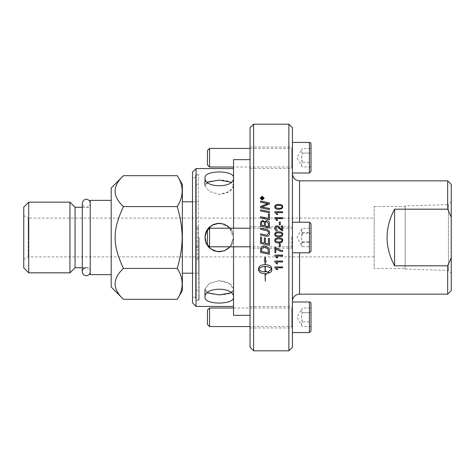 <?xml version="1.0" encoding="UTF-8"?>
<svg xmlns="http://www.w3.org/2000/svg" width="475" height="475" viewBox="0 0 475 475"><rect width="100%" height="100%" fill="white"/><g stroke="black" fill="none" stroke-linecap="round" stroke-linejoin="round"><path stroke-width="0.36" stroke-dasharray="2.38 1.78" d="M90.22 271.718L90.22 203.282L90.22 271.718A3.972 3.972 0 0 0 86.254 267.746M250.046 237.5L250.046 315.347L250.046 237.5M233.54 228.208L233.54 159.653M233.54 315.347L233.54 246.792M230.102 228.208L233.54 237.5L233.54 306.428L233.54 168.572L233.54 237.5L230.102 246.792L233.54 237.5L229.36 227.406M405.163 205.93L405.163 269.07L405.163 205.93L448.465 204.577L448.465 270.423L448.465 204.577L451.161 201.709L451.25 270.507L451.25 204.493M405.163 268.482L405.163 206.518L405.163 268.482L374.181 268.482L374.181 206.518L374.181 268.482M405.163 269.07L448.465 270.423L451.161 273.291L451.161 237.5L451.25 270.507M195.623 226.741L195.623 297.279L195.623 177.721L195.623 228.226L198.455 228.226L198.455 226.741L195.623 226.741L195.623 175.542L195.623 299.458L195.623 258.632L196.329 259.356L197.743 259.356L198.455 258.632L198.455 299.458L198.455 226.741M192.5 237.5L192.5 177.721L192.5 237.5M195.623 237.5L195.623 174.818L195.623 237.5M199.191 237.5L199.191 300.182L199.191 237.5M229.288 227.335L219.308 223.226M231.093 292.796L233.54 289.269L233.54 297.19C234.418 286.579 204.113 286.579 204.986 297.19C204.113 304.997 234.418 304.997 233.54 297.19L233.54 289.269C232.691 293.117 227.935 294.993 219.266 294.91L209.172 293.574L204.986 289.269L209.172 283.48L219.266 280.636L229.36 283.48L233.54 289.269C232.691 284.442 227.935 281.562 219.266 280.636L209.172 283.48L204.986 289.269L207.433 292.796M207.433 182.204L204.986 185.731L209.172 191.52L219.266 194.364C227.935 193.438 232.691 190.558 233.54 185.731L233.54 177.81C234.418 170.002 204.113 170.002 204.986 177.81C204.113 188.421 234.418 188.421 233.54 177.81L233.54 185.731L231.093 182.204M233.54 185.731L229.36 191.52L219.266 194.364L209.172 191.52L204.986 185.731L209.172 181.426L219.266 180.09C227.935 180.007 232.691 181.883 233.54 185.731M233.54 237.5C234.418 219.088 204.113 219.088 204.986 237.5C204.113 255.912 234.418 255.912 233.54 237.5C232.691 246.169 227.935 250.931 219.266 251.774C207.029 252.433 200.082 235.582 209.172 227.406C217.348 218.316 234.199 225.263 233.54 237.5M250.046 347.249L250.046 127.751M250.046 152.362L250.046 168.423L250.046 152.362M250.046 311.927L250.046 327.988L250.046 311.927M250.046 248.205L250.046 226.795L250.046 248.205L292.428 248.205L292.428 226.795L292.428 248.205M253.614 124.183L253.614 350.817M288.859 350.817L288.859 124.183M292.428 127.751L292.428 347.249M447.682 294.156L447.682 265.816L451.25 257.753L451.25 290.587M451.25 257.753L451.25 217.247L447.682 209.184L447.682 180.844M451.25 184.413L451.25 217.247M192.5 302.86L192.5 172.14M196.068 168.572L196.068 306.428M292.428 157.718L292.428 142.417L292.428 157.718M292.428 317.282L292.428 332.583L292.428 317.282M292.428 236.841L292.428 252.795L292.428 236.841M292.428 237.5L292.428 301.298L292.428 237.5M447.682 209.184L394.594 209.184C389.595 217.96 387.066 227.4 387.006 237.5C387.066 247.6 389.595 257.04 394.594 265.816L447.682 265.816M394.594 209.184L394.594 265.816M292.428 311.927L292.428 327.988L292.428 311.927M292.428 152.362L292.428 168.423L292.428 152.362M182.347 290.587L182.347 184.413M182.347 237.5L182.347 273.19L182.347 237.5M111.192 187.981L111.192 287.019M111.192 237.5L111.192 274.639L111.192 237.5M90.22 274.639L90.22 200.361M90.22 237.5L90.22 267.728L90.22 237.5M75.056 267.728L75.056 207.272M69.95 272.834L69.95 202.166M28.732 272.834L28.732 202.166M23.75 207.148L23.75 267.853M23.75 237.5L23.75 259.481L23.75 237.5M374.181 218.096L374.181 256.904L374.181 218.096L28.209 218.096L28.209 237.5L28.209 218.096L23.75 215.519M28.209 237.5L28.209 256.904L28.209 237.5M177.306 175.685C183.754 185.986 183.754 196.288 177.306 206.589C180.589 218.031 182.18 228.333 182.091 237.5C182.18 246.667 180.589 256.969 177.306 268.411C183.754 278.712 183.754 289.014 177.306 299.315M123.488 299.315C112.332 289.014 112.332 278.712 123.488 268.411C117.806 256.969 115.045 246.667 115.205 237.5C115.045 228.333 117.806 218.031 123.488 206.589L177.306 206.589M123.488 206.589C112.332 196.288 112.332 185.986 123.488 175.685M123.488 268.411L177.306 268.411M198.455 237.5L198.455 273.19L198.455 237.5M302.29 233.237L301.572 237.844L302.29 242.452C301.328 243.871 301.328 245.296 302.29 246.715C301.328 245.064 301.328 243.414 302.29 241.763C301.328 238.693 301.328 235.618 302.29 232.548C301.328 231.129 301.328 229.704 302.29 228.285C301.328 229.936 301.328 231.586 302.29 233.237L311.012 233.237L311.012 228.285L311.012 232.548L302.29 232.548M311.012 223.79L311.012 246.715L302.29 246.715L296.964 237.5L302.29 228.285L311.012 228.285M302.29 242.452L311.012 242.452L311.012 233.237M311.012 246.715L311.012 242.452M302.29 241.763L311.012 241.763M207.444 244.684L207.444 230.316M209.552 228.208L209.552 246.792M292.428 237.072L292.428 247.469L292.428 237.072M302.29 321.896L301.572 317.282L302.29 312.669C301.328 315.744 301.328 318.82 302.29 321.896C301.328 323.433 301.328 324.971 302.29 326.509C301.328 324.971 301.328 323.433 302.29 321.896L311.012 321.896L311.012 312.669L311.012 326.509L311.012 321.896L302.29 321.896M311.012 326.509L302.29 326.509L296.964 317.282L302.29 308.055C301.328 309.593 301.328 311.131 302.29 312.669C301.328 311.131 301.328 309.593 302.29 308.055L311.012 308.055L311.012 312.669L311.012 308.055M302.29 312.669L311.012 312.669L302.29 312.669M311.012 303.572L311.012 330.992M207.444 324.467L207.444 310.098M209.552 307.99L209.552 326.574M233.54 307.99L291.751 307.99L291.751 326.574L291.751 307.99A0.683 0.683 0 0 0 292.428 307.313M302.29 162.331L301.572 157.718L302.29 153.104C301.328 156.18 301.328 159.256 302.29 162.331C301.328 163.869 301.328 165.407 302.29 166.945C301.328 165.407 301.328 163.869 302.29 162.331L311.012 162.331L311.012 153.104L311.012 166.945L311.012 162.331L302.29 162.331M311.012 166.945L302.29 166.945L296.964 157.718L302.29 148.491C301.328 150.029 301.328 151.567 302.29 153.104C301.328 151.567 301.328 150.029 302.29 148.491L311.012 148.491L311.012 153.104L311.012 148.491M302.29 153.104L311.012 153.104L302.29 153.104M311.012 144.008L311.012 171.428M207.444 164.902L207.444 150.533M209.552 148.426L209.552 167.01M250.046 148.426L291.751 148.426L291.751 167.01L291.751 148.426A0.683 0.683 0 0 0 292.428 147.743M195.623 247.374L198.455 247.374L198.455 246.774L195.623 246.774L195.623 258.632M198.455 246.774L198.455 228.226M195.623 246.774L195.623 228.226M198.455 258.632L198.455 247.374M282.631 211.725L282.631 212.663M282.631 212.687L276.527 212.687M277.679 214.558L276.753 214.534M276.753 214.558L274.793 212.331M274.793 212.355L274.793 211.725M280.286 222.009L280.286 224.948L279.324 224.948L279.324 222.009M280.286 246.721L280.286 243.77L279.324 243.77L279.324 246.721M274.793 255.663L274.793 255.051L282.631 255.051L282.631 256.019M276.527 255.995L277.673 257.883M274.793 267.526L274.793 266.897L282.631 266.897L282.631 267.853M276.527 267.823L277.679 269.693M269.462 211.618L269.462 212.8A2713.889 600.934 -167.9 0 0 260.538 210.989L260.538 210.959M260.538 210.989L260.538 209.808M269.462 223.642L269.462 228.024A2713.889 243.901 -168.2 0 0 260.538 226.183L260.538 226.171M260.538 226.183L260.538 223.339M264.355 225.797L264.355 223.903C264.343 222.175 263.803 221.338 262.728 221.403C261.945 221.285 261.553 221.896 261.553 223.232L261.553 225.209M268.446 226.64L268.393 223.428L266.647 221.706C265.804 221.593 265.377 222.241 265.365 223.648L265.365 226.005M260.538 243.461L260.538 236.989M261.553 237.203L261.553 242.487L264.332 243.069L264.332 237.886L265.347 238.1L265.347 243.277L268.446 243.924L268.446 238.29L269.462 238.498L269.462 245.332M269.462 254.262L269.319 249.618C268.868 247.517 267.158 246.311 264.183 245.985L264.183 245.997C262.301 246.008 261.137 246.768 260.68 248.265L260.538 252.421M261.553 251.447L261.553 251.435A2708.123 343.021 11.9 0 0 268.446 252.86L268.446 252.878M263.257 198.621L263.257 198.983L261.096 198.983L261.096 198.247M263.257 197.683L262.414 198.164M262.04 198.657L261.713 197.766L261.387 198.657M264.159 198.14L262.147 200.046L260.14 198.14M263.827 198.158L262.147 196.591L260.472 198.158M271.54 269.165L268.607 271.356M271.753 270.115L271.753 268.268M268.607 271.32L268.607 273.184M271.753 268.238C271.379 266.059 269.224 264.842 265.282 264.599L265.282 261.452M266.113 261.844L265.181 256.898L264.248 261.018M265.08 261.363L265.08 264.599C261.137 264.842 258.982 266.059 258.608 268.238L258.602 270.115M265.08 273.671L265.08 281.04M265.282 281.123L265.282 273.671M265.828 273.653L265.828 274.55M268.161 272.389L265.828 270.97L265.828 271.831L265.282 271.848L265.282 266.457M258.822 269.165C259.813 270.827 261.903 271.724 265.08 271.848L265.08 266.457M269.61 233.124L269.61 233.124C269.497 235.238 268.636 236.318 267.021 236.354L265.406 236.099A2732.432 45.018 -168.3 0 0 260.538 235.089L260.538 233.89M268.624 233.189C268.791 231.764 267.728 230.826 265.448 230.387A2706.425 178.475 -168.2 0 0 260.538 229.36L260.538 228.16M269.462 214.077L269.462 219.771A2713.889 437.243 -168.1 0 0 260.538 217.954L260.538 217.93M260.538 217.954L260.538 216.76M268.446 218.405L268.446 213.875M269.462 208.472L269.462 209.623A2713.889 675.379 -167.8 0 0 260.538 207.824L260.538 207.795M260.538 207.45L260.538 207.053M268.108 203.674L265.774 203.282A2740.21 823.312 -167.7 0 0 260.538 202.243L260.538 202.208M260.538 202.243L260.538 201.109M269.462 204.007L269.462 202.867M269.462 204.036A757.678 200.171 156.4 0 0 264.308 206.108L261.737 207.035M274.793 261.636L274.793 261.012L282.631 261.012L282.631 261.968M276.527 261.945L277.679 263.839M274.924 247.552L274.924 252.575M275.844 248.769L275.844 252.575M274.924 247.546L275.666 247.552M275.666 247.546L280.482 250.135L282.631 250.503L282.631 251.495M274.793 240.445L274.793 240.445C274.74 238.777 276.064 237.928 278.777 237.904C281.432 237.904 282.756 238.747 282.762 240.439L282.762 240.445M275.583 240.451L276.141 241.502L278.777 241.995C281.129 241.917 282.197 241.401 281.978 240.439M282.762 234.383L281.96 236.152L278.777 236.93C276.118 236.924 274.788 236.081 274.793 234.383L274.793 234.383M281.978 234.383C282.192 233.433 281.129 232.916 278.777 232.833C276.432 232.91 275.363 233.433 275.583 234.395M282.631 225.862L282.631 230.998L279.745 229.003C278.475 227.448 277.537 226.729 276.937 226.854L275.583 228.321M281.705 225.862L281.705 229.668M277.151 229.835L277.05 230.814C275.565 230.648 274.811 229.805 274.793 228.297L274.793 228.291M282.631 217.669L282.631 218.631L276.527 218.631M277.679 220.519L276.753 220.501M276.753 220.519L274.793 218.292L274.793 217.669M282.762 206.91L281.96 208.62L278.777 209.368C276.118 209.368 274.788 208.549 274.793 206.91L274.793 206.91M281.978 206.91C282.192 205.996 281.129 205.497 278.777 205.42C276.432 205.491 275.363 205.996 275.583 206.922M198.455 255.954L198.455 177.721L198.455 255.954M199.191 297.279L198.455 297.279M299.565 252.795L299.565 294.156M299.565 180.844L299.565 222.205M309.427 252.795L309.427 222.205M291.751 237.096L291.751 246.792L291.751 237.096M292.428 247.469L291.751 246.78L250.046 246.792M309.427 332.583L309.427 301.987M309.427 173.013L309.427 142.417M196.329 259.356L196.329 226.617M197.743 259.356L197.743 226.617M197.743 246.65L197.743 228.35M196.329 246.65L196.329 228.35M90.22 203.282C89.989 205.693 88.665 207.017 86.254 207.254C84.283 207.415 82.959 206.091 82.282 203.282L82.282 271.718M374.181 206.518L405.163 206.518M195.623 177.721L192.5 177.721M195.623 297.279L192.5 297.279M199.191 174.818L195.623 174.818M199.191 300.182L195.623 300.182M204.986 177.81L204.986 185.731M204.986 289.269L204.986 297.19M250.046 226.795L292.428 226.795M250.046 327.988L292.428 327.988M250.046 306.577L292.428 306.577M250.046 168.423L292.428 168.423M250.046 147.012L292.428 147.012M82.282 267.728L90.22 267.728M82.282 207.272L90.22 207.272M374.181 256.904L28.209 256.904L23.75 259.481M192.5 273.19L198.455 273.19M192.5 201.81L198.455 201.81M292.428 227.531L291.751 228.208L250.046 228.208M292.428 327.257L291.751 326.574L250.046 326.574M292.428 167.687L291.751 167.01L233.54 167.01M198.455 175.542L197.743 174.836L196.329 174.836L195.623 175.542M198.455 299.458L197.743 300.164L196.329 300.164L195.623 299.458M195.623 290.902L196.329 290.189L197.743 290.189L198.455 290.902M195.623 184.098L196.329 184.811L197.743 184.811L198.455 184.098M198.455 177.721L199.191 177.721"/><path stroke-width="0.71" d="M90.22 271.718A3.972 3.972 0 0 1 86.254 275.69A3.972 3.972 0 0 1 82.282 271.718A3.972 3.972 0 0 1 86.254 267.746M250.046 159.653L233.54 159.653L233.54 228.208M233.54 246.792L233.54 315.347L250.046 315.347M219.308 223.226L212.378 224.996L207.266 229.769L205.022 236.55L206.31 243.497L210.728 248.942L217.348 251.643L224.348 250.842L230.102 246.792L224.734 250.687L219.266 251.774L213.792 250.687L209.172 247.594L206.079 242.968L204.986 237.5L206.079 232.032L209.172 227.406L213.792 224.313L219.266 223.226L224.734 224.313L230.102 228.208M231.093 182.204L219.266 180.09L207.433 182.204M233.54 177.81C234.418 188.421 204.113 188.421 204.986 177.81C204.113 170.002 234.418 170.002 233.54 177.81M233.54 297.19C234.418 304.997 204.113 304.997 204.986 297.19C204.113 286.579 234.418 286.579 233.54 297.19M207.433 292.796L219.266 294.91L231.093 292.796M253.614 124.183L250.046 127.751L250.046 347.249L253.614 350.817L253.614 124.183L288.859 124.183L288.859 350.817L292.428 347.249L292.428 127.751L288.859 124.183M276.141 207.908L278.777 208.382C281.129 208.305 282.197 207.807 281.978 206.88C282.192 205.966 281.129 205.467 278.777 205.39C276.432 205.461 275.363 205.966 275.583 206.892L276.141 207.937L278.777 208.412C281.129 208.335 282.197 207.836 281.978 206.91L281.978 206.88M447.682 265.816L394.594 265.816C384.56 246.941 384.56 228.059 394.594 209.184L447.682 209.184L451.25 217.247L451.25 257.753L447.682 265.816L447.682 294.156L451.25 290.587L451.25 257.753M451.25 217.247L451.25 184.413L447.682 180.844L447.682 209.184M196.068 168.572L192.5 172.14L192.5 302.86L196.068 306.428L196.068 168.572L233.54 168.572M299.565 252.795L299.565 294.156A7.137 7.137 0 0 0 292.428 301.298M394.594 209.184L394.594 265.816M177.306 175.685L182.347 184.413L182.347 290.587L177.306 299.315C183.754 289.014 183.754 278.712 177.306 268.411C183.754 244.773 183.754 230.227 177.306 206.589C183.754 196.288 183.754 185.986 177.306 175.685L123.488 175.685C112.332 185.986 112.332 196.288 123.488 206.589L177.306 206.589M123.488 206.589C112.332 230.227 112.332 244.773 123.488 268.411C112.332 278.712 112.332 289.014 123.488 299.315L111.192 287.019L111.192 187.981L123.488 175.685M111.192 200.361L90.22 200.361L90.22 274.639L111.192 274.639M82.282 207.272L75.056 207.272L75.056 267.728L82.282 267.728M75.056 207.272L69.95 202.166L69.95 272.834L75.056 267.728M28.732 272.834L23.75 267.853L23.75 207.148L28.732 202.166L28.732 272.834L69.95 272.834M123.488 268.411L177.306 268.411M123.488 299.315L177.306 299.315M311.012 232.548L311.012 251.21L311.012 223.79L309.427 222.205L309.427 252.795L292.428 252.795M207.444 230.316L207.444 244.684L209.552 246.792L209.552 228.208L207.444 230.316M309.427 332.583L311.012 330.992L311.012 303.572A1.585 1.585 0 0 0 309.427 301.987L309.427 332.583L292.428 332.583M207.444 317.282L207.444 324.467L209.552 326.574L209.552 307.99L207.444 310.098L207.444 317.282M309.427 173.013L311.012 171.428L311.012 144.008A1.585 1.585 0 0 0 309.427 142.417L309.427 173.013L292.428 173.013M207.444 157.718L207.444 164.902L209.552 167.01L209.552 148.426L207.444 150.533L207.444 157.718M275.583 234.395L276.141 235.446L278.777 235.938C281.129 235.861 282.197 235.339 281.978 234.383C282.192 233.427 281.129 232.91 278.777 232.827C276.432 232.904 275.363 233.427 275.583 234.395L276.141 235.446L278.777 235.938C281.129 235.861 282.197 235.345 281.978 234.383L281.978 234.383M276.141 241.508L278.777 242.001C281.129 241.923 282.197 241.401 281.978 240.445C282.192 239.489 281.129 238.973 278.777 238.889C276.432 238.967 275.363 239.489 275.583 240.457L276.141 241.508M265.08 266.487C261.897 266.623 259.813 267.526 258.822 269.194C259.813 270.863 261.903 271.753 265.08 271.884L265.08 266.457C261.897 266.594 259.813 267.496 258.822 269.165L258.822 269.194M261.387 198.621L262.04 198.621L261.713 197.725L261.387 198.657L262.04 198.621M261.553 251.447A2705.683 342.695 11.9 0 0 268.446 252.878L267.953 248.995L267.223 248.217L264.13 247.202L261.695 248.544L261.553 251.447M262.147 196.549L260.472 198.117L262.147 199.696L263.827 198.117L262.147 196.549M263.257 198.621L263.257 198.948L261.096 198.948L261.096 198.247L261.683 197.38L262.295 197.962L263.257 197.244L262.342 198.425L263.257 198.621M261.553 225.209L264.355 225.785L264.355 223.891C264.343 222.158 263.803 221.326 262.728 221.392C261.945 221.267 261.553 221.878 261.553 223.214L261.553 225.197L264.355 225.785M265.365 225.993L268.446 226.628L268.393 223.41L266.647 221.694C265.804 221.576 265.377 222.223 265.365 223.636L265.365 226.005L268.446 226.628M281.96 208.59L278.777 209.338C276.118 209.338 274.788 208.519 274.793 206.88C274.74 205.277 276.064 204.464 278.777 204.44C281.432 204.44 282.756 205.253 282.762 206.88L281.96 208.59M274.793 217.669L282.631 217.669L282.631 218.613L276.527 218.613L277.679 220.501L276.753 220.501L274.793 218.274L274.793 217.669M281.705 229.662L281.705 225.851L282.631 225.851L282.631 230.993L279.745 228.998C278.475 227.436 277.537 226.717 276.937 226.842L275.583 228.309L277.151 229.829L277.05 230.814C275.565 230.642 274.811 229.799 274.793 228.285C274.9 226.729 275.625 225.922 276.961 225.862C277.703 225.667 278.783 226.427 280.208 228.154L281.705 229.662L280.208 228.154M281.96 236.152L278.777 236.924C276.118 236.924 274.788 236.075 274.793 234.383C274.74 232.714 276.064 231.865 278.777 231.842C281.432 231.842 282.756 232.685 282.762 234.383L281.96 236.152M282.762 240.445L281.96 242.208L278.777 242.986C276.118 242.986 274.788 242.137 274.793 240.445C274.74 238.777 276.064 237.928 278.777 237.904C281.432 237.904 282.756 238.747 282.762 240.445L281.96 242.214L278.777 242.98C276.118 242.98 274.788 242.137 274.793 240.439L274.793 240.445M275.844 248.781L275.844 252.575L274.924 252.575L274.924 247.552L275.666 247.552L280.482 250.147L282.631 250.515L282.631 251.495C280.232 251.346 277.97 250.444 275.844 248.781L275.844 248.781C277.97 250.426 280.232 251.334 282.631 251.483M274.793 261.03L282.631 261.03L282.631 261.968L276.527 261.968L277.679 263.839L276.753 263.839L274.793 261.636L274.793 261.03M269.462 208.472L269.462 209.594A2711.443 674.738 -167.8 0 0 260.538 207.795L260.538 206.572A701.231 179.235 -24.6 0 1 263.886 205.164L268.108 203.644L265.774 203.247A2737.734 822.534 -167.7 0 0 260.538 202.208L260.538 201.109A2749.787 843.903 12.3 0 1 269.462 202.867L269.462 204.007A757.156 200.005 156.4 0 0 264.308 206.079L261.737 207.005L264.023 207.379A2745.132 701.545 12.1 0 1 269.462 208.472M269.462 214.077L269.462 219.771A2711.443 436.834 -168 0 0 260.538 217.93L260.538 216.76A2708.931 466.296 12 0 1 268.446 218.387L268.446 213.875L269.462 214.077M265.406 236.099A2729.962 44.971 -168.2 0 0 260.538 235.089L260.538 233.89A2721.53 71.446 11.8 0 1 266.018 235.03L267.033 235.167L268.624 233.183C268.791 231.758 267.728 230.82 265.448 230.381A2703.985 178.309 -168.2 0 0 260.538 229.354L260.538 228.16A2705.238 205.497 11.8 0 1 265.774 229.253C268.286 229.686 269.568 230.975 269.61 233.124C269.497 235.238 268.636 236.312 267.021 236.354L265.406 236.099M268.607 273.184L268.607 271.356L271.54 269.194C270.548 267.526 268.458 266.623 265.282 266.487L265.282 271.884L265.828 271.866L265.828 270.999L268.185 272.401L265.828 274.55L265.828 273.689L265.282 273.707L265.282 281.123L265.08 273.707C261.137 273.475 258.982 272.276 258.602 270.115L258.608 268.268C258.982 266.089 261.137 264.872 265.08 264.623L265.08 261.387L264.248 261.018L265.181 256.916L266.113 261.844L265.282 261.476L265.282 264.623C269.224 264.872 271.379 266.089 271.753 268.268L271.753 270.115C271.682 271.445 270.631 272.466 268.607 273.184M262.147 200.011L260.14 198.117L262.147 196.24L264.159 198.117L262.147 200.011M269.462 251.079L269.462 254.262A2711.443 371.064 -168.1 0 1 260.538 252.421L260.68 248.277C261.137 246.774 262.301 246.014 264.183 245.997C267.158 246.317 268.868 247.528 269.319 249.618L269.462 251.079M269.462 238.498L269.462 245.332A2711.443 161.601 -168.2 0 1 260.538 243.467L260.538 236.989L261.553 237.203L261.553 242.493L264.332 243.075L264.332 237.886L265.347 238.1L265.347 243.283L268.446 243.93L268.446 238.29L269.462 238.498M269.462 223.63L269.462 228.024A2711.443 243.675 -168.2 0 0 260.538 226.171L260.597 222.193L262.657 220.287L264.807 221.92L266.641 220.489C268.363 220.673 269.301 221.718 269.462 223.63C269.301 221.736 268.363 220.691 266.641 220.507L266.641 220.489M269.462 211.618L269.462 212.776A2711.443 600.37 -167.9 0 0 260.538 210.959L260.538 209.808A2711.443 627.487 12.1 0 1 269.462 211.618M274.793 266.926L282.631 266.926L282.631 267.853L276.527 267.853L277.679 269.693L276.753 269.693L274.793 267.526L274.793 266.926M274.793 255.069L282.631 255.069L282.631 256.019L276.527 256.019L277.679 257.901L276.753 257.901L274.793 255.681L274.793 255.069M280.286 243.776L280.286 246.721L279.324 246.721L279.324 243.776L280.286 243.776M280.286 222.009L280.286 224.936L279.324 224.936L279.324 222.009L280.286 222.009M274.793 211.725L282.631 211.725L282.631 212.663L276.527 212.663L277.679 214.534L276.753 214.534L274.793 212.331L274.793 211.725M277.679 214.558L276.527 212.663M274.793 211.755L282.631 211.755M279.324 222.027L280.286 222.027M280.286 246.715L279.324 246.715M282.631 255.995L276.527 256.019M277.673 257.883L276.753 257.901L274.793 255.663M282.631 267.823L276.527 267.853M277.667 269.663L276.753 269.693M276.753 269.663L274.793 267.496M260.538 209.831A2713.889 628.081 12.1 0 1 269.462 211.642M260.538 223.351L260.597 222.205L262.657 220.305L264.807 221.92M264.807 221.938L266.641 220.507M269.462 245.32A2713.889 161.749 -168.2 0 1 260.538 243.461M260.538 236.989L261.553 237.203M269.462 254.25A2713.889 371.414 -168.1 0 1 260.538 252.403M268.446 252.86L267.953 248.983L267.223 248.205L264.13 247.19L261.695 248.532L261.553 251.435M261.096 198.289L261.683 197.422L262.295 197.962M262.408 197.826L263.257 197.285L263.257 197.642M263.257 198.657L262.342 198.621M260.14 198.158L262.147 196.282L264.159 198.158M260.472 198.117L262.147 199.732L263.827 198.117M265.282 266.487L265.282 266.457C268.458 266.594 270.548 267.496 271.54 269.165L271.54 269.194M268.607 273.149C270.631 272.43 271.682 271.409 271.753 270.085M265.282 261.476L266.107 261.82M264.254 260.995L265.08 261.387M258.602 270.085C258.982 272.246 261.137 273.44 265.08 273.671L265.08 273.707M265.282 273.707L265.828 273.689M265.828 274.514L268.185 272.365M260.538 233.896A2723.988 71.517 11.8 0 1 266.018 235.036L267.033 235.172L268.624 233.183M260.538 228.172A2707.678 205.693 11.8 0 1 265.774 229.259C268.286 229.692 269.568 230.981 269.61 233.124M260.538 216.778A2711.371 466.735 12 0 1 268.446 218.405L268.446 218.387M268.446 213.898L269.462 214.1M260.538 207.824L260.538 207.45M260.538 207.053L260.538 206.607A701.7 179.384 -24.5 0 1 263.886 205.194L266.463 204.143M266.463 204.173L268.108 203.644M260.538 201.145A2752.275 844.698 12.3 0 1 269.462 202.896M269.462 208.495A2747.614 702.204 12.1 0 0 264.023 207.409L261.737 207.005M282.631 261.945L276.527 261.968M277.667 263.809L276.753 263.839M276.753 263.809L274.793 261.612M275.844 252.558L274.924 252.558M281.978 240.439L281.978 240.445C282.192 239.489 281.129 238.973 278.777 238.889C276.432 238.967 275.363 239.489 275.583 240.451L275.583 240.457M274.793 234.383L274.793 234.383C274.74 232.72 276.064 231.871 278.777 231.848C281.432 231.848 282.756 232.691 282.762 234.383L282.762 234.383M281.705 225.862L282.631 225.862M277.151 229.835L275.583 228.309M274.793 228.297C274.9 226.741 275.625 225.934 276.961 225.874C277.703 225.678 278.783 226.438 280.208 228.166M276.527 218.631L277.679 220.519M274.793 217.687L282.631 217.687M274.793 206.91C274.74 205.313 276.064 204.499 278.777 204.476C281.432 204.47 282.756 205.283 282.762 206.91M275.583 206.892L276.141 207.937M299.565 222.205L299.565 180.844C295.23 180.417 292.849 178.042 292.428 173.702M90.22 203.282C90.6 199.678 83.974 196.418 82.282 203.282L82.282 271.718M204.986 289.269L204.986 297.19M204.986 177.81L204.986 185.731M196.068 306.428L233.54 306.428M299.565 294.156L447.682 294.156M299.565 180.844L447.682 180.844M28.732 202.166L69.95 202.166M182.347 273.19L192.5 273.19M182.347 201.81L192.5 201.81M309.427 222.205L292.428 222.205M309.427 252.795L311.012 251.21M250.046 228.208L209.552 228.208M250.046 246.792L209.552 246.792M309.427 301.987L292.428 301.987M233.54 307.99L209.552 307.99M250.046 326.574L209.552 326.574M309.427 142.417L292.428 142.417M250.046 148.426L209.552 148.426M233.54 167.01L209.552 167.01M253.614 350.817L288.859 350.817"/></g></svg>
